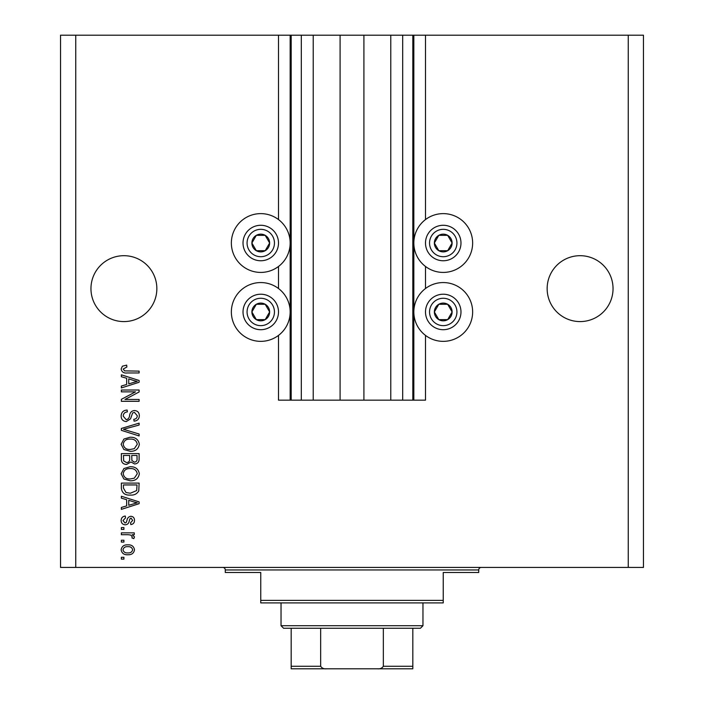 <?xml version="1.0" encoding="UTF-8"?>
<svg xmlns="http://www.w3.org/2000/svg" width="704" height="704" viewBox="0 0 704 704"><rect width="100%" height="100%" fill="white"/><g stroke="black" fill="none" stroke-linecap="round" stroke-linejoin="round"><path stroke-width="1.06" d="M313.227 35.2L313.227 400.154L340.085 400.154L340.085 35.2L278.502 35.2L278.502 219.578M278.502 266.464L278.502 288.517M278.502 335.403L278.502 400.154L291.174 400.154L291.174 35.2M301.312 35.2L301.312 400.154L291.174 400.154M313.227 400.154L301.312 400.154M340.085 400.154L363.915 400.154L363.915 35.2L340.085 35.2M402.688 35.2L402.688 400.154L412.826 400.154L412.826 35.2L390.773 35.2L390.773 400.154L363.915 400.154M390.773 35.2L363.915 35.2M402.688 400.154L390.773 400.154M412.826 35.2L413.838 35.2L413.838 400.154L412.826 400.154M425.498 335.403L425.498 400.154L413.838 400.154M628.25 35.2L628.25 567.424L643.456 567.424L643.456 35.2L425.498 35.2L425.498 219.578M425.498 266.464L425.498 288.517M425.498 35.2L413.838 35.2M613.043 288.64A32.947 32.947 0 0 0 580.096 255.693A32.947 32.947 0 0 0 547.149 288.64A32.947 32.947 0 0 0 580.096 321.587A32.947 32.947 0 0 0 613.043 288.64M156.851 288.64A32.947 32.947 0 0 0 123.904 255.693A32.947 32.947 0 0 0 90.957 288.64A32.947 32.947 0 0 0 123.904 321.587A32.947 32.947 0 0 0 156.851 288.64M472.639 243.021A29.401 29.401 0 0 0 443.238 213.62A29.401 29.401 0 0 0 413.838 243.021A29.401 29.401 0 0 0 443.238 272.422A29.401 29.401 0 0 0 472.639 243.021M413.838 311.96A29.401 29.401 0 0 1 443.238 282.559A29.401 29.401 0 0 1 472.639 311.96A29.401 29.401 0 0 1 443.238 341.352A29.401 29.401 0 0 1 413.838 311.96M290.162 243.021A29.401 29.401 0 0 1 260.762 272.422A29.401 29.401 0 0 1 231.361 243.021A29.401 29.401 0 0 1 260.762 213.62A29.401 29.401 0 0 1 290.162 243.021M231.361 311.96A29.401 29.401 0 0 0 260.762 341.352A29.401 29.401 0 0 0 290.162 311.96A29.401 29.401 0 0 0 260.762 282.559A29.401 29.401 0 0 0 231.361 311.96M135.494 391.855L121.37 391.855L121.37 390.016L139.11 390.016L139.11 391.978L124.969 399.458L139.11 399.458L139.11 401.306L121.37 401.306L121.37 399.335L135.494 391.855M126.306 421.582C122.962 421.256 121.238 419.39 121.141 415.994C121.37 412.262 123.367 410.282 127.134 410.062L127.362 411.902C124.758 412.139 123.376 413.556 123.209 416.152L126.254 419.734C128.313 419.188 129.43 417.71 129.606 415.307C130.073 412.421 131.701 410.828 134.482 410.52C137.606 410.793 139.225 412.509 139.339 415.668C139.181 419.047 137.412 420.86 134.042 421.124L133.813 419.276C136.03 419.109 137.183 417.93 137.271 415.73L134.438 412.368L132.634 412.949L130.539 418.845L126.306 421.582M139.11 435.934L121.37 430.346L121.37 428.446L139.11 423.139L139.11 425.04L123.446 429.299L139.11 434.025L139.11 435.934M121.141 444.277L123.922 439.041L130.002 437.246C135.282 437.034 138.398 439.384 139.339 444.286C138.424 449.099 135.379 451.44 130.222 451.299L123.851 449.495L121.141 444.277M121.141 473.766L123.922 468.538L130.002 466.743C135.282 466.523 138.398 468.873 139.339 473.774C138.424 478.588 135.379 480.929 130.222 480.797L123.851 478.984L121.141 473.766M126.667 499.699L121.37 498.15L121.37 496.232L139.11 501.899L139.11 503.694L121.37 509.362L121.37 507.452L126.667 505.894L126.667 499.699M123.904 559.126L121.37 559.126L121.37 557.286L123.904 557.286L123.904 559.126M628.25 567.424L60.544 567.424L60.544 35.2L75.75 35.2L75.75 567.424M278.502 35.2L75.75 35.2M127.952 554.752C124.106 554.99 121.836 553.344 121.141 549.798C121.818 546.304 124.054 544.658 127.82 544.843C131.604 544.641 133.83 546.295 134.499 549.798C133.848 553.256 131.666 554.902 127.952 554.752M123.904 542.08L121.37 542.08L121.37 540.241L123.904 540.241L123.904 542.08M128.058 534.706L121.37 534.706L121.37 532.866L134.27 532.866L134.27 534.706L132.211 534.706L134.499 536.888L133.813 538.622L131.965 537.935L132.202 536.686L130.698 535.031L128.058 534.706M123.904 529.408L121.37 529.408L121.37 527.569L123.904 527.569L123.904 529.408M125.303 524.797C122.628 524.603 121.238 523.142 121.141 520.441C121.273 517.845 122.654 516.375 125.286 516.041L125.514 517.889L122.98 520.564L124.986 522.958L126.157 522.535L126.87 520.793C127.178 518.232 128.498 516.727 130.821 516.278C133.241 516.516 134.464 517.88 134.499 520.362C134.455 522.826 133.232 524.225 130.812 524.568L130.583 522.729L132.66 520.432L131.085 518.118L130.011 518.698L129.272 520.766C128.964 523.248 127.635 524.594 125.303 524.797M130.337 495.079C125.083 495.396 122.091 493.143 121.37 488.33L121.37 483.094L139.11 483.094L138.785 490.917C136.928 493.979 134.112 495.37 130.337 495.079M126.579 464.438C123.13 464.288 121.396 462.502 121.37 459.07L121.37 453.605L139.11 453.605L139.11 459.105C139.093 462.088 137.606 463.707 134.649 463.971L130.935 461.991L126.579 464.438M126.667 378.277L121.37 376.728L121.37 374.81L139.11 380.477L139.11 382.272L121.37 387.939L121.37 386.03L126.667 384.472L126.667 378.277M121.141 368.958L122.39 366.186L126.667 365.13L126.896 366.978L123.209 369.046L124.555 370.885L139.11 371.122L139.11 372.97L127.072 372.97C123.71 373.322 121.739 371.985 121.141 368.958M132.66 549.754C132 547.492 130.39 546.471 127.829 546.691C125.224 546.471 123.605 547.518 122.98 549.842C123.658 552.103 125.268 553.124 127.829 552.913C130.425 553.124 132.035 552.068 132.66 549.754M133.901 501.97L128.744 500.298L128.744 505.287L137.262 502.797L133.901 501.97M137.034 484.942L123.446 484.942L123.446 488.11L126.025 492.527L130.363 493.231L136.682 490.565L137.034 484.942M137.271 473.792C136.506 470.034 134.068 468.301 129.976 468.582C126.157 468.468 123.904 470.193 123.209 473.748C123.957 477.418 126.306 479.151 130.275 478.949L134.288 478.183L137.271 473.792M137.034 455.453L131.736 455.453L131.903 460.522L134.358 462.132C136.426 461.886 137.315 460.671 137.034 458.462L137.034 455.453M129.668 455.453L123.446 455.453L123.666 460.891L126.562 462.59C128.788 462.396 129.818 461.146 129.668 458.85L129.668 455.453M137.271 444.303C136.506 440.546 134.068 438.803 129.976 439.094C126.157 438.979 123.904 440.695 123.209 444.259C123.957 447.929 126.306 449.662 130.275 449.46L134.288 448.686L137.271 444.303M133.901 380.556L128.744 378.884L128.744 383.865L137.262 381.374L133.901 380.556M268.444 247.456A8.87 8.87 0 0 0 256.326 235.338A8.87 8.87 0 0 0 256.326 250.703A8.87 8.87 0 0 0 268.444 247.456M267.414 246.858L269.632 243.021L265.197 235.338L256.326 235.338L251.891 243.021L256.326 250.703L265.197 250.703L267.414 246.858M245.397 234.15A17.741 17.741 0 0 1 269.632 227.656A17.741 17.741 0 0 1 276.126 251.891A17.741 17.741 0 0 1 251.891 258.386A17.741 17.741 0 0 1 245.397 234.15A17.741 17.741 0 0 0 251.891 258.386A17.741 17.741 0 0 0 276.126 251.891M269.632 243.021L265.197 235.338L256.326 235.338L251.891 243.021L256.326 250.703L265.197 250.703L269.632 243.021M450.921 247.456A8.87 8.87 0 0 0 438.803 235.338A8.87 8.87 0 0 0 438.803 250.703A8.87 8.87 0 0 0 450.921 247.456M449.891 246.858L452.109 243.021L447.674 235.338L438.803 235.338L434.368 243.021L438.803 250.703L447.674 250.703L449.891 246.858M427.874 234.15A17.741 17.741 0 0 1 452.109 227.656A17.741 17.741 0 0 1 458.603 251.891A17.741 17.741 0 0 1 434.368 258.386A17.741 17.741 0 0 1 427.874 234.15A17.741 17.741 0 0 0 434.368 258.386A17.741 17.741 0 0 0 458.603 251.891M452.109 243.021L447.674 235.338L438.803 235.338L434.368 243.021L438.803 250.703L447.674 250.703L452.109 243.021M450.921 316.395A8.87 8.87 0 0 0 438.803 304.278A8.87 8.87 0 0 0 438.803 319.642A8.87 8.87 0 0 0 450.921 316.395M449.891 315.797L452.109 311.96L447.674 304.278L438.803 304.278L434.368 311.96L438.803 319.642L447.674 319.642L449.891 315.797M427.874 303.09A17.741 17.741 0 0 1 452.109 296.595A17.741 17.741 0 0 1 458.603 320.83A17.741 17.741 0 0 1 434.368 327.325A17.741 17.741 0 0 1 427.874 303.09A17.741 17.741 0 0 0 434.368 327.325A17.741 17.741 0 0 0 458.603 320.83M447.674 319.642L452.109 311.96L447.674 304.278L438.803 304.278L434.368 311.96L438.803 319.642M268.444 316.395A8.87 8.87 0 0 0 256.326 304.278A8.87 8.87 0 0 0 256.326 319.642A8.87 8.87 0 0 0 268.444 316.395M267.414 315.797L269.632 311.96L265.197 304.278L256.326 304.278L251.891 311.96L256.326 319.642L265.197 319.642L267.414 315.797M245.397 303.09A17.741 17.741 0 0 1 269.632 296.595A17.741 17.741 0 0 1 276.126 320.83A17.741 17.741 0 0 1 251.891 327.325A17.741 17.741 0 0 1 245.397 303.09A17.741 17.741 0 0 0 251.891 327.325A17.741 17.741 0 0 0 276.126 320.83M265.197 319.642L269.632 311.96L265.197 304.278L256.326 304.278L251.891 311.96L256.326 319.642M222.746 567.424A2.534 2.534 0 0 1 225.28 569.958L225.28 572.493L260.762 572.493L260.762 600.371L443.238 600.371L443.238 572.493L478.72 572.493L478.72 569.958L225.28 569.958M481.254 567.424A2.534 2.534 0 0 0 478.72 569.958M443.238 600.371L443.238 602.906L260.762 602.906L260.762 600.371M400.409 668.8L303.591 668.8L400.409 668.8M422.963 625.715L420.429 628.25L283.571 628.25L281.037 625.715L422.963 625.715L422.963 602.906M281.037 625.715L281.037 602.906M412.826 628.25L412.826 667.99M412.826 668.8L291.174 668.8L291.174 666.266L291.174 668.8M377.344 668.8C380.019 669.099 382.017 668.254 383.346 666.266L412.826 666.266M383.346 628.25L383.346 666.266M320.654 628.25L320.654 666.266C321.992 668.263 323.99 669.108 326.656 668.8M291.174 628.25L291.174 666.266L320.654 666.266M290.162 35.2L290.162 400.154M272.615 249.867A13.684 13.684 0 0 0 267.608 231.167A13.684 13.684 0 0 0 248.908 236.174A13.684 13.684 0 0 0 253.915 254.874A13.684 13.684 0 0 0 272.615 249.867M455.092 249.867A13.684 13.684 0 0 0 450.085 231.167A13.684 13.684 0 0 0 431.385 236.174A13.684 13.684 0 0 0 436.392 254.874A13.684 13.684 0 0 0 455.092 249.867M455.092 318.798A13.684 13.684 0 0 0 450.085 300.106A13.684 13.684 0 0 0 431.385 305.114A13.684 13.684 0 0 0 436.392 323.805A13.684 13.684 0 0 0 455.092 318.798M272.615 318.798A13.684 13.684 0 0 0 267.608 300.106A13.684 13.684 0 0 0 248.908 305.114A13.684 13.684 0 0 0 253.915 323.805A13.684 13.684 0 0 0 272.615 318.798"/></g></svg>
